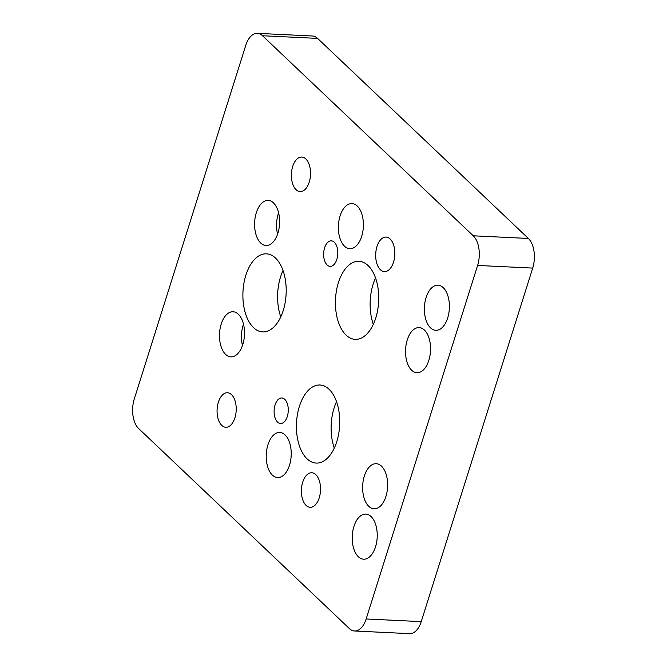 <?xml version="1.0" encoding="UTF-8"?>
<svg xmlns="http://www.w3.org/2000/svg" width="667" height="667" viewBox="0 0 667 667"><rect width="100%" height="100%" fill="white"/><g stroke="black" fill="none" stroke-linecap="round" stroke-linejoin="round"><path stroke-width="1" d="M257.362 33.35L312.448 36.001A22.061 12.189 92.8 0 1 317.584 38.394L528.356 238.452A22.061 12.189 92.8 0 1 532.7 268.092L421.236 621.619A22.061 12.189 92.8 0 1 409.638 633.65L354.552 630.999A22.061 12.189 92.8 0 1 349.416 628.606L138.644 428.548A22.061 12.189 92.8 0 1 134.3 398.908L245.764 45.381A22.061 12.189 92.8 0 1 257.362 33.35A22.061 12.189 92.8 0 1 262.498 35.743L473.27 235.801A22.061 12.189 92.8 0 1 477.614 265.449L366.15 618.976A22.061 12.189 92.8 0 1 354.552 630.999M327.138 264.999A12.781 7.07 92.8 0 1 323.979 250.467A12.781 7.07 92.8 0 1 331.341 240.845A12.781 7.07 92.8 0 1 337.785 253.952A12.781 7.07 92.8 0 1 330.115 266.383A12.781 7.07 92.8 0 1 327.138 264.999M277.597 422.119A12.781 7.07 92.8 0 1 274.437 407.595A12.781 7.07 92.8 0 1 281.799 397.966A12.781 7.07 92.8 0 1 288.244 411.08A12.781 7.07 92.8 0 1 280.574 423.512A12.781 7.07 92.8 0 1 277.597 422.119M305.811 158.929A17.284 9.555 92.8 0 1 310.08 178.573A17.284 9.555 92.8 0 1 300.125 191.587A17.284 9.555 92.8 0 1 291.412 173.862A17.284 9.555 92.8 0 1 301.784 157.053A17.284 9.555 92.8 0 1 305.811 158.929M231.499 394.614A17.284 9.555 92.8 0 1 235.768 414.257A17.284 9.555 92.8 0 1 225.813 427.272A17.284 9.555 92.8 0 1 217.1 409.546A17.284 9.555 92.8 0 1 227.472 392.738A17.284 9.555 92.8 0 1 231.499 394.614M315.808 474.637A17.284 9.555 92.8 0 1 320.085 494.28A17.284 9.555 92.8 0 1 310.13 507.295A17.284 9.555 92.8 0 1 301.417 489.57A17.284 9.555 92.8 0 1 311.789 472.761A17.284 9.555 92.8 0 1 315.808 474.637M390.12 238.953A17.284 9.555 92.8 0 1 394.389 258.596A17.284 9.555 92.8 0 1 384.434 271.611A17.284 9.555 92.8 0 1 375.721 253.885A17.284 9.555 92.8 0 1 386.101 237.077A17.284 9.555 92.8 0 1 390.12 238.953M329.039 389.245A39.078 21.602 -87.2 0 0 319.943 385.009A39.078 21.602 -87.2 0 0 296.498 423.011A39.078 21.602 -87.2 0 0 316.191 463.081A39.078 21.602 -87.2 0 0 338.703 433.658A39.078 21.602 -87.2 0 0 329.039 389.245M368.051 265.533A39.078 21.602 -87.2 0 0 358.954 261.289A39.078 21.602 -87.2 0 0 335.501 299.291A39.078 21.602 -87.2 0 0 355.203 339.361A39.078 21.602 -87.2 0 0 377.705 309.938A39.078 21.602 -87.2 0 0 368.051 265.533M275.521 258.079A39.078 21.602 -87.2 0 0 266.425 253.835A39.078 21.602 -87.2 0 0 242.971 291.838A39.078 21.602 -87.2 0 0 262.673 331.908A39.078 21.602 -87.2 0 0 285.176 302.493A39.078 21.602 -87.2 0 0 275.521 258.079M424.387 330.048A22.578 12.481 -87.2 0 0 419.126 327.605A22.578 12.481 -87.2 0 0 405.578 349.558A22.578 12.481 -87.2 0 0 416.958 372.711A22.578 12.481 -87.2 0 0 429.965 355.711A22.578 12.481 -87.2 0 0 424.387 330.048M381.474 466.141A22.578 12.481 -87.2 0 0 376.221 463.69A22.578 12.481 -87.2 0 0 362.673 485.651A22.578 12.481 -87.2 0 0 374.054 508.804A22.578 12.481 -87.2 0 0 387.052 491.804A22.578 12.481 -87.2 0 0 381.474 466.141M238.327 314.199A22.578 12.481 -87.2 0 0 233.075 311.756A22.578 12.481 -87.2 0 0 219.526 333.708A22.578 12.481 -87.2 0 0 230.907 356.862A22.578 12.481 -87.2 0 0 243.914 339.862A22.578 12.481 -87.2 0 0 238.327 314.199M273.437 202.851A22.578 12.481 -87.2 0 0 268.184 200.408A22.578 12.481 -87.2 0 0 254.636 222.361A22.578 12.481 -87.2 0 0 266.016 245.514A22.578 12.481 -87.2 0 0 279.023 228.514A22.578 12.481 -87.2 0 0 273.437 202.851M443.23 287.66A22.578 12.481 -87.2 0 0 437.969 285.209A22.578 12.481 -87.2 0 0 424.42 307.162A22.578 12.481 -87.2 0 0 435.801 330.315A22.578 12.481 -87.2 0 0 448.808 313.323A22.578 12.481 -87.2 0 0 443.23 287.66M371.06 516.541A22.578 12.481 -87.2 0 0 365.808 514.09A22.578 12.481 -87.2 0 0 352.259 536.043A22.578 12.481 -87.2 0 0 363.64 559.196A22.578 12.481 -87.2 0 0 376.647 542.196A22.578 12.481 -87.2 0 0 371.06 516.541M285.059 434.909A22.578 12.481 -87.2 0 0 279.807 432.458A22.578 12.481 -87.2 0 0 266.258 454.41A22.578 12.481 -87.2 0 0 277.639 477.564A22.578 12.481 -87.2 0 0 290.637 460.572A22.578 12.481 -87.2 0 0 285.059 434.909M357.229 206.028A22.578 12.481 -87.2 0 0 351.968 203.577A22.578 12.481 -87.2 0 0 338.419 225.529A22.578 12.481 -87.2 0 0 349.8 248.683A22.578 12.481 -87.2 0 0 362.806 231.691A22.578 12.481 -87.2 0 0 357.229 206.028M334.3 448.082A39.078 21.602 92.8 0 1 336.535 401.676M373.312 324.362A39.078 21.602 92.8 0 1 375.546 277.956M280.782 316.908A39.078 21.602 92.8 0 1 283.016 270.502M242.471 345.481A22.578 12.481 92.8 0 1 243.488 324.187M277.572 234.134A22.578 12.481 92.8 0 1 278.598 212.84M421.236 621.619L366.15 618.976M532.7 268.092L477.614 265.449M528.356 238.452L473.27 235.801M317.584 38.394L262.498 35.743"/></g></svg>
